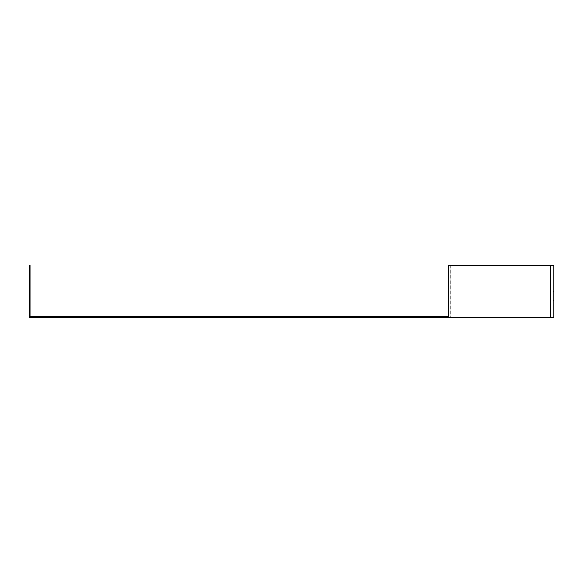 <?xml version="1.0" encoding="UTF-8"?>
<svg xmlns="http://www.w3.org/2000/svg" width="583" height="583" viewBox="0 0 583 583"><rect width="100%" height="100%" fill="white"/><g stroke="black" fill="none" stroke-linecap="round" stroke-linejoin="round"><path stroke-width="0.44" stroke-dasharray="2.92 2.19" d="M29.988 300.493L29.988 291.5L29.988 301.994L29.988 291.5L29.988 301.994L29.988 300.493L29.15 300.493L29.15 301.994L29.15 291.5L29.15 300.493L29.988 300.493M29.988 265.265L29.988 316.897L553.012 316.897L448.072 316.897L448.072 265.265L553.012 265.265L553.012 316.897L553.012 265.265L553.85 265.265L553.85 317.735L29.15 317.735L29.15 265.265L29.988 265.265M448.91 265.265L448.91 317.735M448.91 300.493L448.91 291.5L448.91 301.994L448.91 300.493L448.072 300.493L448.072 291.5L448.072 301.994L448.072 300.493L448.91 300.493M553.85 300.493L553.85 291.5L553.85 301.994L553.85 300.493L553.012 300.493L553.012 291.5L553.012 301.994L553.012 300.493L553.85 300.493M29.988 293.001L29.15 293.001L29.15 291.5L29.15 293.001L29.988 293.001M553.012 293.001L553.85 293.001L553.012 293.001M448.072 293.001L448.91 293.001L448.072 293.001M550.031 265.265L550.031 316.897M450.193 265.265L450.193 316.897M29.988 301.994L29.15 301.994L29.988 301.994M29.988 291.5L29.15 291.5L29.988 291.5M553.012 291.5L553.85 291.5M553.012 301.994L553.85 301.994M448.072 291.5L448.91 291.5M448.072 301.994L448.91 301.994"/><path stroke-width="0.87" d="M29.988 265.265L29.988 316.897L448.072 316.897L448.072 265.265L448.91 265.265L448.91 317.735L29.15 317.735L29.15 265.265L29.988 265.265M448.91 265.265L553.85 265.265L553.85 317.735L448.91 317.735M450.95 265.265L450.95 317.735M550.789 265.265L550.789 317.735"/></g></svg>
